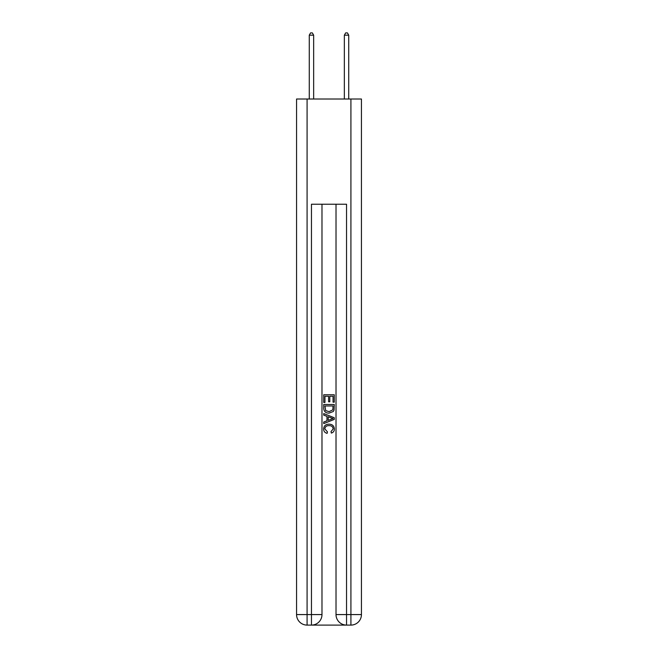 <?xml version="1.0" encoding="UTF-8"?>
<svg xmlns="http://www.w3.org/2000/svg" width="658" height="658" viewBox="0 0 658 658"><rect width="100%" height="100%" fill="white"/><g stroke="black" fill="none" stroke-linecap="round" stroke-linejoin="round"><path stroke-width="0.99" d="M312.254 625.1L345.746 625.1M307.08 99.013L307.08 614.58L311.464 614.58L311.464 625.1A10.52 10.52 0 0 0 321.984 614.58L321.984 204.227L321.984 614.58A10.52 10.52 0 0 1 311.464 625.1L307.08 625.1A10.52 10.52 0 0 1 296.561 614.58L296.561 99.013L361.439 99.013L361.439 614.58L350.92 614.58L350.92 99.013M346.536 625.1L346.536 614.58L336.016 614.58A10.52 10.52 0 0 0 346.536 625.1L350.92 625.1L350.92 614.58L346.536 614.58L346.536 204.227L311.464 204.227L311.464 614.58L321.984 614.58M336.016 614.58L336.016 204.227M350.92 625.1A10.52 10.52 0 0 0 361.439 614.58M323.736 402.457L323.736 394.767L334.264 394.767L334.264 402.186L333.047 402.186L333.047 396.248L329.806 396.248L329.806 401.783L328.597 401.783L328.597 396.248L324.953 396.248L324.953 402.457L323.736 402.457M323.736 408.248L323.736 404.481L334.264 404.481L334.108 409.934L333.359 411.464L329.058 413.117C325.694 413.125 323.917 411.505 323.736 408.248M324.953 405.961L325.694 410.617L329.082 411.628L332.833 409.835L333.047 405.961L324.953 405.961M323.736 415.14L323.736 413.561L334.264 417.74L334.264 419.417L323.736 423.587L323.736 422.017L326.977 420.816L326.977 416.333L323.736 415.14M331.106 417.855L328.194 416.777L328.194 420.372L333.047 418.578L331.106 417.855M324.822 428.909L327.454 431.862L327.108 433.351C324.879 432.767 323.711 431.335 323.604 429.049C323.884 425.816 325.71 424.196 329.074 424.171C332.315 424.245 334.083 425.858 334.396 429.024C334.338 431.105 333.326 432.454 331.336 433.079L331.015 431.59L333.178 428.95C332.874 426.68 331.5 425.578 329.082 425.66C326.623 425.529 325.2 426.614 324.822 428.909M313.652 99.013L313.652 35.178L309.268 35.178L309.268 99.013M309.268 35.178L310.584 32.9L312.344 32.9L313.652 35.178M348.732 99.013L348.732 35.178L344.348 35.178L344.348 99.013M344.348 35.178L345.656 32.9L347.416 32.9L348.732 35.178M307.08 625.1L307.08 614.58L296.561 614.58"/></g></svg>
